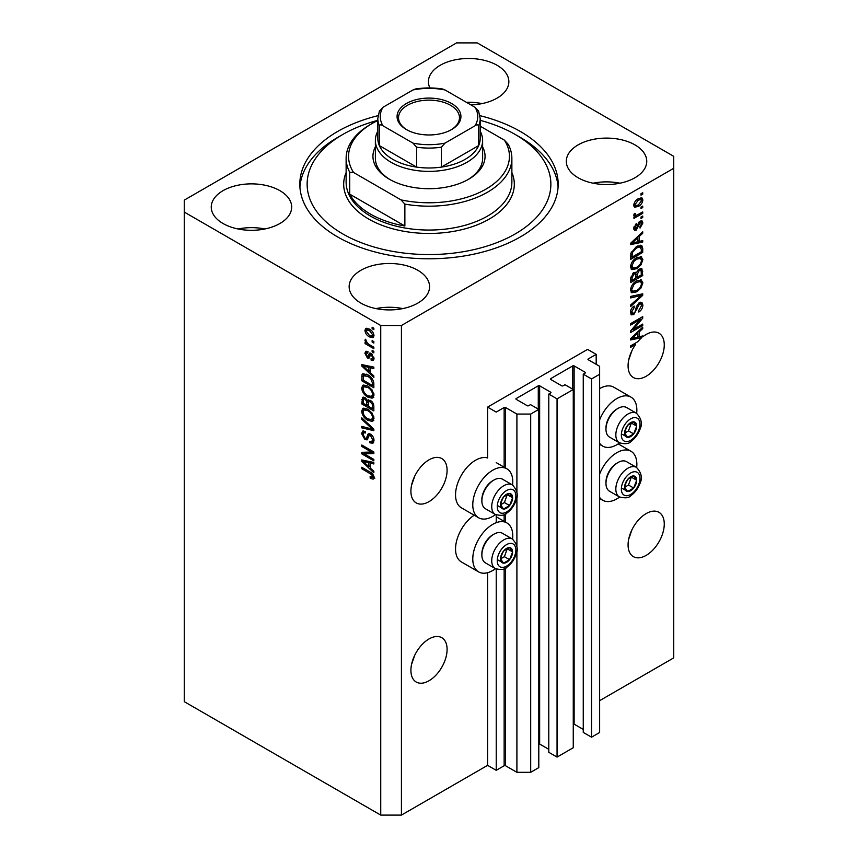 <?xml version="1.0" encoding="UTF-8"?>
<svg xmlns="http://www.w3.org/2000/svg" width="858" height="858" viewBox="0 0 858 858"><rect width="100%" height="100%" fill="white"/><g stroke="black" fill="none" stroke-linecap="round" stroke-linejoin="round"><path stroke-width="1.29" d="M596.181 354.365L587.569 349.388L487.601 407.11L496.224 412.087L504.15 407.507A0.976 0.558 0 0 1 505.523 407.507L516.902 414.071L530.694 414.071L538.792 409.395L530.523 404.622L528.625 405.716A0.976 0.558 0 0 1 527.241 405.716L516.216 399.345L516.216 398.552L538.277 385.81A0.976 0.558 0 0 1 539.65 385.81L550.686 392.181A0.976 0.558 0 0 1 550.686 392.975L548.788 394.069L557.057 398.852L573.262 389.489L564.993 384.716L563.095 385.81A0.976 0.558 0 0 1 561.711 385.81L550.686 379.44L550.686 378.646L572.747 365.905A0.976 0.558 0 0 1 574.12 365.905L585.156 372.275A0.976 0.558 0 0 1 585.156 373.069L583.258 374.174L591.537 378.946L599.635 374.27L599.635 366.312L588.256 359.738L588.256 358.944L596.181 354.365L596.181 364.318M588.256 358.944A0.976 0.558 0 0 0 588.256 359.738M583.258 374.174L583.258 732.41L591.537 737.183L599.635 732.507L599.635 374.27M591.537 737.183L591.537 378.946M573.262 723.991A0.976 0.558 0 0 1 574.12 724.152L583.258 729.418M550.686 378.646A0.976 0.558 0 0 0 550.686 379.44M548.788 394.069L548.788 752.305L557.057 757.088L573.262 747.736L573.262 389.489M557.057 757.088L557.057 398.852M538.792 743.897A0.976 0.558 0 0 1 539.65 744.047L548.788 749.324M516.216 398.552A0.976 0.558 0 0 0 516.216 399.345M401.426 815.1L401.426 325.504L673.745 168.286L673.745 156.338L477.262 42.9L456.574 42.9L184.256 200.129L184.256 701.662L380.738 815.1L401.426 815.1L487.601 765.347L496.224 770.323L504.15 765.744A0.976 0.558 0 0 1 505.523 765.744L516.902 772.307L530.694 772.307L538.792 767.631L538.792 409.395M530.694 772.307L530.694 414.071M516.902 772.307L516.902 550.332M516.902 546.589L516.902 496.203M516.902 492.449L516.902 414.071M496.224 770.323L496.224 569.026M496.224 522.683L496.224 514.897M487.601 765.347L487.601 572.704M495.516 514.564A28.271 16.323 -60 0 1 492.771 516.366A28.271 16.323 -60 0 1 478.635 517.771L461.4 507.818A28.271 16.323 -60 0 1 457.067 485.156A28.271 16.323 -60 0 1 475.536 460.242A28.271 16.323 -60 0 1 487.601 457.957L487.601 407.11M411.518 664.553L414.768 655.169M410.907 670.312A25.59 14.779 120 0 0 416.205 682.024A25.59 14.779 120 0 0 435.928 675.171A25.59 14.779 120 0 0 447.093 649.42A25.59 14.779 120 0 0 441.795 637.698A25.59 14.779 120 0 0 422.072 644.551A25.59 14.779 120 0 0 410.907 670.312M628.689 539.178L631.938 529.783M628.077 544.927A25.59 14.779 120 0 0 633.376 556.649A25.59 14.779 120 0 0 653.099 549.785A25.59 14.779 120 0 0 664.264 524.034A25.59 14.779 120 0 0 658.965 512.312A25.59 14.779 120 0 0 639.242 519.176A25.59 14.779 120 0 0 628.077 544.927M411.518 485.435L414.768 476.051M410.907 491.194A25.59 14.779 120 0 0 416.205 502.906A25.59 14.779 120 0 0 435.928 496.053A25.59 14.779 120 0 0 447.093 470.291A25.59 14.779 120 0 0 441.795 458.58A25.59 14.779 120 0 0 422.072 465.433A25.59 14.779 120 0 0 410.907 491.194M628.689 360.06L631.938 350.665M634.405 343.704L635.649 344.423A25.59 14.779 120 0 0 628.077 365.808A25.59 14.779 120 0 0 633.376 377.531A25.59 14.779 120 0 0 653.099 370.667A25.59 14.779 120 0 0 664.264 344.916A25.59 14.779 120 0 0 658.965 333.194A25.59 14.779 120 0 0 642.728 336.84L641.634 336.207M470.881 104.891A40.219 23.22 0 0 0 508.858 81.714A40.219 23.22 0 0 0 497.082 65.294A40.219 23.22 0 0 0 453.249 60.253A40.219 23.22 0 0 0 428.421 81.714A40.219 23.22 0 0 0 429.901 87.945M482.046 103.603A40.219 23.22 0 0 0 466.409 102.306M279.912 190.669A40.219 23.22 0 0 0 236.079 185.639A40.219 23.22 0 0 0 211.25 207.089A40.219 23.22 0 0 0 223.037 223.509A40.219 23.22 0 0 0 266.859 228.539A40.219 23.22 0 0 0 291.688 207.089A40.219 23.22 0 0 0 279.912 190.669M264.875 228.979A40.219 23.22 0 0 0 238.063 228.979M417.792 270.281A40.219 23.22 0 0 0 373.97 265.251A40.219 23.22 0 0 0 349.142 286.701A40.219 23.22 0 0 0 360.918 303.121A40.219 23.22 0 0 0 404.751 308.151A40.219 23.22 0 0 0 429.579 286.701A40.219 23.22 0 0 0 417.792 270.281M402.767 308.59A40.219 23.22 0 0 0 375.954 308.59M634.963 144.895A40.219 23.22 0 0 0 591.141 139.865A40.219 23.22 0 0 0 566.312 161.315A40.219 23.22 0 0 0 578.088 177.735A40.219 23.22 0 0 0 621.921 182.765A40.219 23.22 0 0 0 646.75 161.315A40.219 23.22 0 0 0 634.963 144.895M619.937 183.204A40.219 23.22 0 0 0 593.125 183.204M512.58 539.156A28.271 16.323 120 0 0 506.906 522.93A28.271 16.323 120 0 0 492.771 524.335A28.271 16.323 120 0 0 474.302 549.249A28.271 16.323 120 0 0 478.635 571.9A28.271 16.323 120 0 0 492.771 570.506A28.271 16.323 120 0 0 495.516 568.693M478.635 517.771A28.271 16.323 -60 0 1 474.302 495.109A28.271 16.323 -60 0 1 492.771 470.195A28.271 16.323 -60 0 1 506.906 468.8A28.271 16.323 -60 0 1 512.58 485.017M599.635 474.024A28.271 16.323 -60 0 1 616.87 452.681A28.271 16.323 -60 0 1 631.005 451.287A28.271 16.323 -60 0 1 636.668 467.503M619.615 497.05A28.271 16.323 -60 0 1 616.87 498.852A28.271 16.323 -60 0 1 602.734 500.257A28.271 16.323 -60 0 1 599.635 497.425M636.668 413.374A28.271 16.323 120 0 0 631.005 397.147A28.271 16.323 120 0 0 616.87 398.552A28.271 16.323 120 0 0 599.635 419.884M599.635 443.286A28.271 16.323 120 0 0 602.734 446.128A28.271 16.323 120 0 0 616.87 444.723A28.271 16.323 120 0 0 619.615 442.921M378.035 115.669A129.183 74.582 0 0 0 299.817 184.202A129.183 74.582 0 0 0 337.655 236.947A129.183 74.582 0 0 0 478.442 253.11A129.183 74.582 0 0 0 558.183 184.202A129.183 74.582 0 0 0 520.345 131.467A129.183 74.582 0 0 0 479.965 115.669M640.132 336.561A25.59 14.779 120 0 0 640.025 336.658L641.741 337.655A25.59 14.779 120 0 0 637.676 341.806L630.662 345.86L630.662 347.308L635.649 344.423M641.741 337.655L630.662 339.961L630.662 338.556L642.728 327.134L642.728 328.646L639.124 331.939L639.124 336.808L642.728 335.939L642.728 336.84M633.118 329.611L642.728 324.067L642.728 325.504L630.662 332.475L630.662 330.931L640.272 319.508L630.662 325.053L630.662 323.605L642.728 316.645L642.728 318.189L633.118 329.611L632.217 329.086M639.371 302.659L641.881 302.37L642.878 305.019C642.717 308.043 641.366 310.381 638.802 312.033L638.652 310.671L641.473 305.705L640.829 303.914L639.403 304.086L633.805 314.554L631.456 314.854L630.501 312.419C630.609 309.706 631.81 307.582 634.105 306.059L634.266 307.411L631.906 311.561L632.507 313.245L633.837 313.095L635.059 311.926L636.486 306.467L639.371 302.659M630.662 296.418L642.728 293.833L642.728 295.334L630.662 306.467L630.662 304.976L641.312 295.474L630.662 297.919L630.662 296.418M641.033 279.772L642.878 282.808L640.99 288.009L636.851 291.806L631.778 292.771L630.501 289.95C631.123 285.811 633.193 282.775 636.7 280.856L641.645 280.03M641.033 256.617L642.878 259.652L640.99 264.854L636.851 268.651L631.778 269.616L630.501 266.784C631.123 262.645 633.193 259.62 636.7 257.7L641.645 256.864M639.124 241.463L642.728 240.594L642.728 242.095L630.662 244.616L630.662 243.211L642.728 231.789L642.728 233.29L639.124 236.594L639.124 241.463L637.709 240.648M641.001 193.704L642.728 192.707L642.728 194.155L641.001 195.152L641.001 193.704M599.635 700.664L673.745 657.871L673.745 168.286M631.005 397.147L613.77 387.194A28.271 16.323 120 0 0 599.635 388.599M474.195 515.208A28.271 16.323 120 0 0 456.821 540.154A28.271 16.323 120 0 0 461.4 561.947L478.635 571.9M638.245 198.734L641.988 197.93L642.878 199.946C642.417 202.96 640.905 205.126 638.331 206.456L634.684 207.196L633.794 205.191C634.234 202.22 635.724 200.064 638.245 198.734M641.001 207.089L642.728 206.092L642.728 207.539L641.001 208.537L641.001 207.089M638.17 214.511L642.728 211.883L642.728 213.331L633.944 218.404L633.944 216.956L635.349 216.141L633.794 215.337L634.266 213.696L635.51 213.513L635.36 214.586L636.379 215.294L638.17 214.511M634.126 216.034L633.794 215.337M634.169 213.899L636.379 215.294M641.001 217.042L642.728 216.044L642.728 217.492L641.001 218.49L641.001 217.042M640.047 221.214L642.084 220.935L642.878 222.994L640.057 228.078L639.907 226.727L641.623 223.627L640.261 222.533L636.293 230.073L634.545 230.298L633.794 228.303L636.304 223.552L636.454 224.914L635.049 227.531L636.121 228.721L640.047 221.214M639.467 221.428L641.194 222.426L639.135 221.879M633.719 227.799L636.121 228.721M636.625 246.525L641.709 245.463L642.728 248.305L642.728 252.413L630.662 259.384L630.877 253.11L636.625 246.525M639.178 269.112L641.881 268.693L642.728 275.568L630.662 282.539L630.662 278.217L633.687 272.64L636.218 272.737L639.178 269.112M364.242 453.85L373.841 459.395L373.841 460.843L361.776 453.871L361.776 452.338L371.396 452.005L361.776 446.46L361.776 445.012L373.841 451.973L373.841 453.528L364.242 453.85L365.969 452.852L373.841 452.584M369.251 433.655L367.61 434.598L370.484 434.116C372.769 435.692 373.938 437.827 374.002 440.529L372.93 443.243L369.927 442.835L369.777 441.302L371.782 441.548L372.597 439.596L370.527 435.585L369.272 435.414L367.117 439.854L364.929 439.586L361.626 433.644L362.623 431.102L365.229 431.445L365.379 432.979L363.642 432.754L363.031 434.405L364.961 438.159L366.184 438.417L368.296 433.816M361.776 417.814L373.841 429.172L373.841 430.662L361.776 427.863L361.776 426.372L372.436 429.182L361.776 419.315L361.776 417.814M374.002 418.318L372.115 421.342L367.975 420.356C364.382 418.457 362.269 415.39 361.626 411.164L362.902 408.365L367.825 409.234L372.158 413.159L374.002 418.318M372.78 421.074L373.316 420.645M374.002 395.163L372.115 398.176L367.975 397.2C364.382 395.302 362.269 392.235 361.626 388.009L362.902 385.21L367.825 386.079L372.158 390.004L374.002 395.163M372.78 397.919L373.316 397.479M372.125 340.615L373.841 341.613L373.841 343.061L372.125 342.063L372.125 340.615M369.369 329.075C371.986 330.394 373.53 332.582 374.002 335.639L373.101 337.634L369.455 336.904C366.881 335.575 365.369 333.408 364.918 330.394L365.819 328.399L369.369 329.075M374.002 477.466L373.155 479.15L370.238 478.303L370.088 476.758L372.597 476.587L371.686 474.613L361.776 468.715L361.776 467.267L369.97 471.997C372.254 473.026 373.595 474.849 374.002 477.466M373.991 476.362L372.265 477.359L373.745 475.922M184.256 212.065L380.738 325.504L401.426 325.504M380.738 815.1L380.738 325.504M370.238 372.629L373.841 375.922L373.841 377.434L361.776 366.023L361.776 364.607L373.841 367.117L373.841 368.629L370.238 367.76L370.238 372.629M367.578 353.003L366.173 354L367.245 356.435L367.975 356.392L369.39 353.142L371.171 353.453L374.002 358.515L373.251 360.489L371.182 360.339L371.021 358.794L372.275 358.912L372.747 357.689L371.385 355.03L370.592 354.901L369.015 358.172L367.417 357.979L364.918 353.324L365.69 351.297L367.417 351.469L367.578 353.003L366.559 352.917L368.275 351.93M367.245 356.435L369.691 355.394L370.506 353.142M372.125 350.386L373.841 351.383L373.841 352.831L372.125 351.834L372.125 350.386M369.294 344.594L373.841 347.222L373.841 348.67L365.068 343.597L365.068 342.149L366.473 342.964L364.918 340.347L365.379 339.253L367.503 343.297L369.294 344.594M372.125 327.23L373.841 328.217L373.841 329.665L372.125 328.678L372.125 327.23M367.75 374.817C371.321 376.63 373.348 379.568 373.841 383.633L373.841 387.741L361.776 380.78L362.001 374.764L362.784 373.777L367.75 374.817M368.704 399.785L367.342 400.568L370.302 400.354C372.64 401.823 373.831 403.914 373.841 406.617L373.841 410.907L361.776 403.936L362.569 397.297L364.811 397.554L367.342 400.568L367.868 399.957M370.238 467.975L373.841 471.278L373.841 472.779L361.776 461.368L361.776 459.952L373.841 462.473L373.841 463.974L370.238 463.116L370.238 467.975M374.871 478.153L371.964 477.305M371.75 477.434L370.238 478.303M372.651 474.056L371.686 474.613M363.031 467.985L361.776 468.715M370.238 371.396L369.669 370.86M363.996 365.487L363.502 365.025L361.776 366.023M373.841 367.213L371.964 366.763L370.238 367.76M370.559 367.578L370.559 366.43L368.833 367.428L363.041 366.034L368.833 371.342L368.833 367.428M370.238 370.527L368.833 371.342M364.521 365.176L363.041 366.034M373.863 359.631L371.182 360.339M372.908 359.341L372.833 358.601M373.831 357.067L372.747 357.689M372.404 354.44L371.385 355.03M372.029 354.064L370.592 354.901M369.68 357.228L367.417 357.979M369.144 356.982L368.221 356.284M366.656 352.863L364.918 353.324M366.634 352.327L366.774 351.244M368.961 355.437L369.691 355.394L368.961 355.437M373.38 351.104L372.125 351.834M366.323 342.878L365.068 343.597M365.905 339.779L364.918 340.347M373.38 327.949L372.125 328.678M373.777 336.872L371.739 336.218M370.849 336.1L369.455 336.904M366.677 329.998L366.634 329.397L364.918 330.394M366.634 329.397L366.859 328.164M368.908 328.818L366.72 329.965L366.173 331.156L369.455 335.457L372.19 336.068L372.747 334.877L369.455 330.566L366.72 329.965M372.19 336.068L373.97 335.038M370.624 329.89L369.455 330.566M373.82 334.266L372.747 334.877M373.38 341.334L372.125 342.063M373.841 385.757L372.908 385.21M363.191 379.965L361.776 380.78M363.502 375.858L363.728 373.766L362.001 374.764M366.527 374.174L363.427 375.868L363.191 380.148L372.436 385.489L372.436 383L370.677 378.507L367.728 376.254L363.427 375.868M373.841 384.674L372.436 385.489M368.929 375.557L367.728 376.254M371.632 377.96L370.677 378.507M373.745 382.25L372.436 383M373.831 397.179L369.691 396.203M369.337 396.407L367.975 397.2M363.363 387.398L361.626 388.009M363.352 387.012L363.889 384.899M365.058 386.54L366.784 385.542L363.985 386.754L363.031 388.813C363.556 392.063 365.208 394.38 367.996 395.763L371.632 396.417L372.597 394.358C372.082 391.194 370.484 388.91 367.792 387.505L363.985 386.754M371.632 396.417L373.991 394.798M368.983 386.819L367.792 387.505M373.841 393.64L372.597 394.358M373.841 408.912L372.908 408.376M368.2 405.662L367.267 405.115M363.191 403.121L361.776 403.936M363.502 399.002L363.685 397.125M370.581 400.525L368.747 401.576L368.2 406.199L372.436 408.644L372.286 404.279L370.313 401.812L368.747 401.576M368.522 401.834L368.307 400.01M363.191 403.303L366.795 405.384L366.677 401.34L365.015 399.109L363.653 398.884L363.191 403.303M368.2 404.568L366.795 405.384M366.034 398.52L365.015 399.109M368.404 400.343L366.677 401.34M373.841 407.829L372.436 408.644M371.439 401.158L370.313 401.812M373.316 403.678L372.286 404.279M373.713 405.03L372.436 405.77M373.831 420.345L369.691 419.369M369.337 419.573L367.975 420.356M363.363 410.564L361.626 411.164M363.352 410.178L363.889 408.065M365.058 409.695L366.784 408.698L363.985 409.909L363.031 411.969C363.556 415.218 365.208 417.535 367.996 418.929L371.632 419.583L372.597 417.524C372.082 414.35 370.484 412.065 367.792 410.66L363.985 409.909M371.632 419.583L373.991 417.964M368.983 409.974L367.792 410.66M373.841 416.806L372.597 417.524M373.841 429.268L372.726 429.011M365.304 427.284L363.502 426.866L361.776 427.863M373.316 428.668L372.436 429.182M362.773 418.747L361.776 419.315M373.627 442.492L371.653 441.849L369.927 442.835M371.782 441.548L373.991 440.057M373.831 438.878L372.597 439.596M371.611 434.963L370.527 435.585M367.792 439.039L366.656 438.599L364.929 439.586M363.352 433.011L361.626 433.644M363.352 432.647L363.653 430.898M369.326 433.601L367.91 437.419L366.184 438.417M364.714 453.582L363.502 452.885L361.776 453.871M363.502 452.885L363.502 452.273M372.651 451.287L371.396 452.005M363.031 445.731L361.776 446.46M370.238 466.752L369.669 466.205M363.996 460.832L363.502 460.371L361.776 461.368M373.841 462.569L371.964 462.119L370.238 463.116M370.559 462.934L370.559 461.786L368.833 462.773L363.041 461.389L368.833 466.688L368.833 462.773M370.238 465.873L368.833 466.688M364.521 460.531L363.041 461.389M641.473 193.425L642.728 194.155M640.937 197.715L641.151 198.949L642.878 199.946M641.151 198.949L641.119 199.539M636.947 205.652L638.331 206.456M636.046 205.77L634.008 206.435M633.965 203.882L635.574 205.609L638.331 205.008L641.623 200.633L638.899 198.37M633.826 204.601L635.574 205.609M637.151 199.442L638.331 200.129L635.049 204.504M641.087 199.517L638.331 200.129M641.473 206.821L642.728 207.539M641.473 212.612L642.728 213.331M635.842 215.315L634.877 215.873M633.794 215.251L635.349 216.141M641.473 216.774L642.728 217.492M641.001 220.817L641.151 222.007L642.878 222.994M638.416 222.715L639.467 223.327M635.177 228.646L634.566 229.075L636.293 230.073M634.566 229.075L633.912 229.376M635.403 224.303L636.454 224.914M633.965 226.909L635.049 227.531M641.001 241.012L642.728 242.095M641.001 241.109L637.709 241.795L637.709 237.881L631.917 243.189L637.709 241.795M636.379 242.063L633.654 242.632M631.681 243.05L630.662 243.264M641.73 232.722L642.728 233.29M638.202 236.068L639.124 236.594M637.397 236.829L637.397 237.698M631.145 242.739L631.917 243.189M636.818 237.376L637.709 237.881M640.636 245.184L641.001 247.308L642.728 248.305M641.312 251.598L642.728 252.413M631.595 256.842L630.662 257.389M637.88 245.871L640.583 246.986L637.977 245.828M632.067 257.121L641.312 251.78L641.312 249.292L639.553 246.836L636.604 247.983L632.303 252.563L632.067 257.121L630.662 256.306M630.737 253.904L632.067 254.676M631.274 251.973L632.303 252.563M635.413 247.297L636.604 247.983M640.079 264.328L640.99 264.854M635.51 267.878L636.851 268.651M633.869 268.307L631.048 268.94M640.636 256.542L641.151 258.655L642.878 259.652M630.684 265.251L631.906 265.959L632.85 268.071L636.872 267.192C639.467 265.787 641.001 263.545 641.473 260.478L640.518 258.397L637.741 257.153M630.512 266.452L632.85 268.071M632.99 260.8L633.933 261.347L631.906 265.959M635.478 258.483L636.668 259.17L633.933 261.347M640.518 258.397L636.668 259.17M640.776 268.511L641.001 270.474M641.312 274.753L642.728 275.568M636.615 277.113L635.671 277.649M631.595 280.008L630.662 280.545M635.467 272.308L635.36 273.906M635.671 276.566L637.086 277.381L641.312 274.935L641.162 270.753L638.974 269.24M630.662 279.461L632.067 280.276L635.671 278.196L635.553 274.281L633.44 272.747M632.764 273.327L633.89 273.981L632.067 277.906L632.067 280.276M635.553 274.281L633.89 273.981M638.062 269.905L639.189 270.56L637.086 274.71L637.086 277.381M641.162 270.753L639.189 270.56M640.079 287.484L640.99 288.009M635.51 291.034L636.851 291.806M633.869 291.463L631.048 292.095M640.636 279.697L641.151 281.81L642.878 282.808M630.684 288.406L632.85 291.227L636.872 290.347C639.467 288.942 641.001 286.701 641.473 283.633L640.518 281.553L637.741 280.319M630.512 289.618L632.85 291.227M632.99 283.955L633.933 284.502L631.906 289.125M635.478 281.639L636.668 282.325L633.933 284.502M640.518 281.553L636.668 282.325M641.001 294.208L642.728 295.334M641.001 294.337L640.358 294.927M639.618 294.498L641.312 295.474M639.585 294.476L630.662 296.536M640.829 302.155L641.151 304.022L642.878 305.019M640.829 303.914L639.017 302.874M638.298 303.453L639.403 304.086M632.539 313.267L633.805 314.554M632.078 313.556L630.769 314.049M633.129 306.767L634.266 307.411M630.673 310.843L631.906 311.561M630.512 312.012L632.507 313.245M641.473 324.785L642.728 325.504M632.646 329.333L631.391 330.062M639.017 318.779L640.272 319.508M641.376 317.417L642.728 318.189M640.283 318.05L639.457 319.037M640.025 336.658L637.709 337.14L637.709 333.236L631.917 338.535L637.709 337.151M636.379 337.419L633.654 337.988M631.681 338.395L630.662 338.61M641.73 328.067L642.728 328.646M638.202 331.413L639.124 331.939M637.397 332.175L637.397 333.054M637.709 335.993L639.124 336.808M631.145 338.095L631.917 338.535M636.818 332.722L637.709 333.236M625.428 483.269A8.526 4.923 120 0 0 624.624 487.215A8.526 4.923 120 0 0 627.638 491.505A8.526 4.923 120 0 0 633.676 488.02A8.526 4.923 120 0 0 636.69 480.244A8.526 4.923 120 0 0 633.676 475.954A8.526 4.923 120 0 0 627.638 479.44A8.526 4.923 120 0 0 625.428 483.269M625.9 483.193L624.624 487.215L627.638 491.505L633.676 488.02L636.69 480.244L633.676 475.954L627.638 479.44L625.9 483.193M605.973 483.408L605.973 482.057A15.401 8.891 -60 0 1 607.432 474.924A15.401 8.891 -60 0 1 616.87 463.191L618.039 462.516A17.063 9.856 120 0 0 607.593 475.514A17.063 9.856 120 0 0 605.973 483.408A17.063 9.856 120 0 0 609.512 491.226L619.369 496.911A17.063 9.856 -60 0 1 617.449 481.209A17.063 9.856 -60 0 1 636.432 467.363L626.576 461.668A17.063 9.856 120 0 0 618.039 462.516M624.656 487.258L628.506 485.038L631.37 477.048M622.468 488.524L627.638 491.505M628.506 485.038L633.676 488.02M631.52 477.262L636.69 480.244M501.34 554.911A8.526 4.923 120 0 0 500.525 558.858A8.526 4.923 120 0 0 503.549 563.148A8.526 4.923 120 0 0 509.577 559.673A8.526 4.923 120 0 0 512.591 551.898A8.526 4.923 120 0 0 509.577 547.608A8.526 4.923 120 0 0 503.549 551.083A8.526 4.923 120 0 0 501.34 554.911M501.801 554.836L500.525 558.858L503.549 563.148L509.577 559.673L512.591 551.898L509.577 547.608L503.549 551.083L501.801 554.836M481.874 555.062L481.874 553.71A15.401 8.891 -60 0 1 483.344 546.578A15.401 8.891 -60 0 1 492.771 534.834L493.94 534.159A17.063 9.856 120 0 0 483.494 547.157A17.063 9.856 120 0 0 481.874 555.062A17.063 9.856 120 0 0 485.414 562.869L495.27 568.564A17.063 9.856 -60 0 1 493.35 552.852A17.063 9.856 -60 0 1 512.333 539.006L502.477 533.311A17.063 9.856 120 0 0 493.94 534.159M500.557 558.901L504.407 556.681L507.271 548.691M498.369 560.167L503.549 563.148M504.407 556.681L509.577 559.673M507.421 548.905L512.591 551.898M501.34 500.772A8.526 4.923 120 0 0 500.525 504.729A8.526 4.923 120 0 0 503.549 509.019A8.526 4.923 120 0 0 509.577 505.534A8.526 4.923 120 0 0 512.591 497.758A8.526 4.923 120 0 0 509.577 493.468A8.526 4.923 120 0 0 503.549 496.954A8.526 4.923 120 0 0 501.34 500.772M501.801 500.707L500.525 504.729L503.549 509.019L509.577 505.534L512.591 497.758L509.577 493.468L503.549 496.954L501.801 500.707M481.874 500.922L481.874 499.571A15.401 8.891 -60 0 1 483.344 492.438A15.401 8.891 -60 0 1 492.771 480.705L493.94 480.03A17.063 9.856 120 0 0 483.494 493.028A17.063 9.856 120 0 0 481.874 500.922A17.063 9.856 120 0 0 485.414 508.74L495.27 514.425A17.063 9.856 -60 0 1 493.35 498.712A17.063 9.856 -60 0 1 512.333 484.877L502.477 479.182A17.063 9.856 120 0 0 493.94 480.03M500.557 504.772L504.407 502.552L507.271 494.562M498.369 506.027L503.549 509.019M504.407 502.552L509.577 505.534M507.421 494.776L512.591 497.758M625.428 429.129A8.526 4.923 120 0 0 624.624 433.076A8.526 4.923 120 0 0 627.638 437.365A8.526 4.923 120 0 0 633.676 433.891A8.526 4.923 120 0 0 636.69 426.115A8.526 4.923 120 0 0 633.676 421.825A8.526 4.923 120 0 0 627.638 425.311A8.526 4.923 120 0 0 625.428 429.129M625.9 429.054L624.624 433.076L627.638 437.365L633.676 433.891L636.69 426.115L633.676 421.825L627.638 425.311L625.9 429.054M605.973 429.279L605.973 427.928A15.401 8.891 -60 0 1 607.432 420.795A15.401 8.891 -60 0 1 616.87 409.062L618.039 408.376A17.063 9.856 120 0 0 607.593 421.375A17.063 9.856 120 0 0 605.973 429.279A17.063 9.856 120 0 0 609.512 437.087L619.369 442.782A17.063 9.856 -60 0 1 617.449 427.07A17.063 9.856 -60 0 1 636.432 413.224L626.576 407.539A17.063 9.856 120 0 0 618.039 408.376M624.656 433.129L628.506 430.898L631.37 422.919M622.468 434.384L627.638 437.365M628.506 430.898L633.676 433.891M631.52 423.133L636.69 426.115M482.625 146.9A56.06 32.368 180 0 1 468.64 179.225A56.06 32.368 180 0 1 389.36 179.225L389.36 179.225A56.06 32.368 180 0 1 375.375 146.9M480.19 131.188A53.625 30.963 180 0 1 482.625 140.422A53.625 30.963 180 0 1 449.517 169.026A53.625 30.963 180 0 1 391.076 162.312A53.625 30.963 180 0 1 375.375 140.422L375.375 158.333A53.625 30.963 0 0 0 390.24 179.73M377.81 120.345A121.879 70.367 0 0 0 342.825 134.449A121.879 70.367 0 0 0 342.825 233.955A121.879 70.367 0 0 0 515.175 233.955A121.879 70.367 0 0 0 515.175 134.449L520.345 137.43A129.183 74.582 180 0 1 520.356 137.43A129.183 74.582 180 0 1 558.086 187.183M370.399 214.06A82.872 47.844 0 0 0 404.869 225.997L349.721 194.155A82.872 47.844 0 0 0 370.399 214.06M404.869 204.107L400.986 199.871A80.438 46.439 0 0 0 485.875 189.178A80.438 46.439 0 0 0 504.407 140.165L508.279 144.401A82.872 47.844 180 0 1 511.872 158.333A82.872 47.844 180 0 1 404.869 204.107L404.869 225.997M349.721 194.155L349.721 172.265A82.872 47.844 180 0 1 346.128 158.333A82.872 47.844 180 0 1 370.399 124.496L372.125 123.498A80.438 46.439 0 0 0 353.593 172.512L349.721 172.265M504.407 140.165L480.19 126.19M377.81 120.517A80.438 46.439 0 0 0 372.125 123.498M400.986 199.871L353.593 172.512M299.914 187.183A129.183 74.582 180 0 1 337.644 137.43L342.825 134.449M520.356 137.43L515.175 134.449A121.879 70.367 0 0 0 480.19 120.345M467.76 179.73A53.625 30.963 0 0 0 482.625 158.333L482.625 140.422M406.424 129.569L406.424 129.569A31.928 18.436 180 0 1 406.424 103.496A31.928 18.436 180 0 1 451.576 103.496A31.928 18.436 180 0 1 451.576 129.569A31.928 18.436 180 0 1 406.424 129.569M451.051 129.869A30.47 17.589 0 0 0 459.47 117.728A30.47 17.589 0 0 0 450.547 105.287A30.47 17.589 0 0 0 417.342 101.48A30.47 17.589 0 0 0 398.53 117.728A30.47 17.589 0 0 0 406.949 129.869M382.947 125.772C381.284 124.603 380.073 124.571 379.333 125.676A51.19 29.558 180 0 1 377.81 118.522L377.81 138.428A51.19 29.558 0 0 0 379.333 145.581A51.19 29.558 0 0 0 392.803 159.331A51.19 29.558 0 0 0 416.623 167.106A51.19 29.558 0 0 0 441.377 167.106A51.19 29.558 0 0 0 478.667 145.581A51.19 29.558 0 0 0 480.19 138.428L480.19 118.522A51.19 29.558 180 0 1 478.667 125.676C477.938 124.571 476.726 124.603 475.053 125.772A48.745 28.142 0 0 0 475.053 107.304L445.002 89.951A48.745 28.142 0 0 0 412.998 89.951L382.947 107.304A48.745 28.142 0 0 0 382.947 125.772L412.998 143.125A48.745 28.142 0 0 0 445.002 143.125L475.053 125.772M379.333 125.676L379.333 145.581L416.623 167.106L416.623 147.201L412.998 143.125M375.375 140.422A53.625 30.963 180 0 1 377.81 131.188M445.002 143.125L441.377 147.201L441.377 167.106L478.667 145.581L478.667 125.676M412.998 89.951L415.218 89.06C424.41 87.57 433.59 87.57 442.782 89.06L445.002 89.951M475.053 107.304L478.667 111.379M379.333 111.379L382.947 107.304M585.156 373.069L585.156 372.275M574.12 724.152L574.12 365.905M572.747 389.2L572.747 365.905M550.686 392.975L550.686 392.181M539.65 744.047L539.65 385.81M538.277 409.094L538.277 385.81M505.523 765.744L505.523 568.039M505.523 522.136L505.523 513.899M505.523 467.996L505.523 407.507M504.15 765.744L504.15 568.715M504.15 521.332L504.15 514.586M504.15 467.202L504.15 407.507M371.246 472.812L370.066 473.498M367.16 365.723L365.519 366.677M370.195 354.064L368.468 355.062M363.417 375.911L361.776 376.855M363.502 398.627L361.776 399.624M368.457 401.866L366.795 402.831M371.471 426.93L370.538 427.466M368.704 435.671L366.988 436.658M367.16 461.078L365.519 462.022M637.762 224.26L638.985 224.968M633.547 240.476L634.394 240.959M641.001 270.291L642.728 271.289M630.727 277.134L632.067 277.906M635.36 273.713L637.086 274.71M637.687 294.97L639.414 295.967M636.057 308.269L637.119 308.88M633.547 335.821L634.394 336.315M622.597 483.011A13.16 7.604 120 0 0 626.008 495.72A13.16 7.604 120 0 0 638.717 484.448A13.16 7.604 120 0 0 635.306 471.739A13.16 7.604 120 0 0 622.597 483.011M498.498 554.654A13.16 7.604 120 0 0 501.909 567.374A13.16 7.604 120 0 0 514.618 556.102A13.16 7.604 120 0 0 511.218 543.382A13.16 7.604 120 0 0 498.498 554.654M498.498 500.525A13.16 7.604 120 0 0 501.909 513.234A13.16 7.604 120 0 0 514.618 501.962A13.16 7.604 120 0 0 511.218 489.253A13.16 7.604 120 0 0 498.498 500.525M622.597 428.871A13.16 7.604 120 0 0 626.008 441.591A13.16 7.604 120 0 0 638.717 430.319A13.16 7.604 120 0 0 635.306 417.599A13.16 7.604 120 0 0 622.597 428.871M346.128 158.333L346.128 182.218A82.872 47.844 0 0 0 370.399 216.044A82.872 47.844 0 0 0 460.714 226.415A82.872 47.844 0 0 0 511.872 182.218L511.872 158.333M511.872 172.512A85.317 49.26 180 0 1 470.838 227.134A85.317 49.26 180 0 1 368.672 219.037A85.317 49.26 180 0 1 346.128 172.512M441.377 147.201A51.19 29.558 180 0 1 416.623 147.201M496.224 516.763L506.906 522.93M618.21 443.897L631.005 451.287M599.635 444.337L602.734 446.128M599.635 498.466L602.734 500.257M496.224 462.623L506.906 468.8M372.275 358.912L374.002 357.915M367.835 356.499L369.562 355.512M363.653 398.884L365.379 397.887M369.272 435.414L370.999 434.427M363.642 432.754L365.369 431.756M635.692 215.261L633.976 214.264M619.369 496.911C625.235 498.466 629.15 497.983 631.113 495.452C634.877 492.717 637.709 488.985 639.596 484.266C642.717 478.485 641.666 472.855 636.432 467.363M495.27 568.564C501.136 570.109 505.062 569.626 507.014 567.106C510.778 564.36 513.61 560.639 515.497 555.92C518.618 550.139 517.567 544.498 512.333 539.006M495.27 514.425C501.136 515.98 505.062 515.497 507.014 512.966C510.778 510.231 513.61 506.499 515.497 501.78C518.618 495.999 517.567 490.368 512.333 484.877M619.369 442.782C625.235 444.337 629.15 443.843 631.113 441.323C634.877 438.577 637.709 434.856 639.596 430.137C642.717 424.356 641.666 418.715 636.432 413.224M379.515 110.618L377.81 118.522M478.485 110.618L480.19 118.522"/></g></svg>

